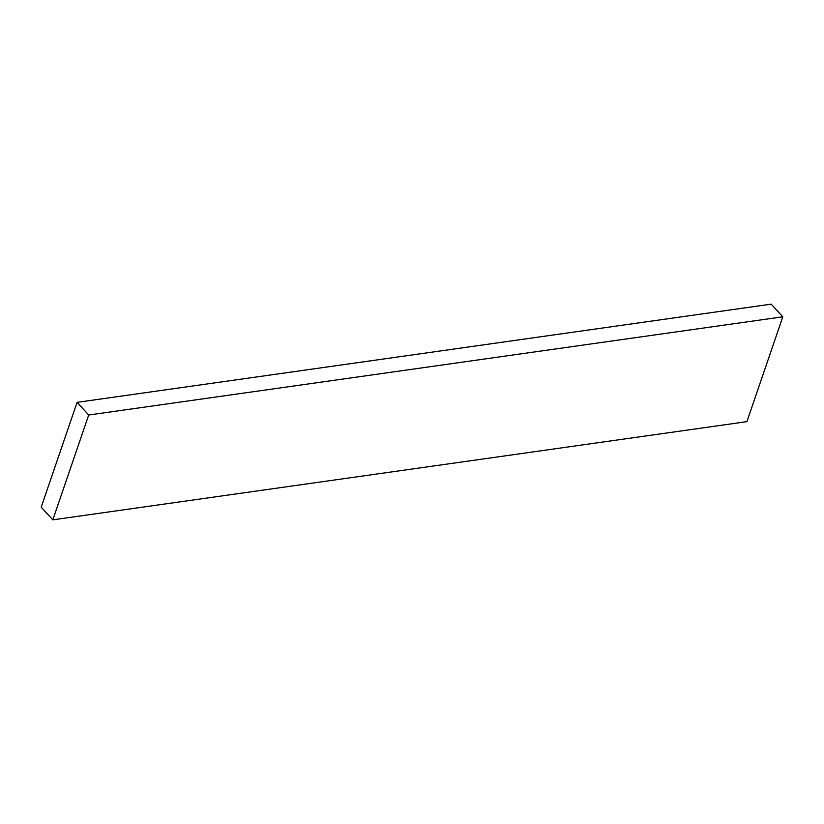 <?xml version="1.0" encoding="UTF-8"?>
<svg xmlns="http://www.w3.org/2000/svg" width="824" height="824" viewBox="0 0 824 824"><rect width="100%" height="100%" fill="white"/><g stroke="black" fill="none" stroke-linecap="round" stroke-linejoin="round"><path stroke-width="1.24" d="M52.818 519.851L746.904 421.651L782.8 316.818L771.182 304.149L77.096 402.349L41.2 507.182L52.818 519.851L88.704 415.008L77.096 402.349M88.704 415.008L782.8 316.818"/></g></svg>
